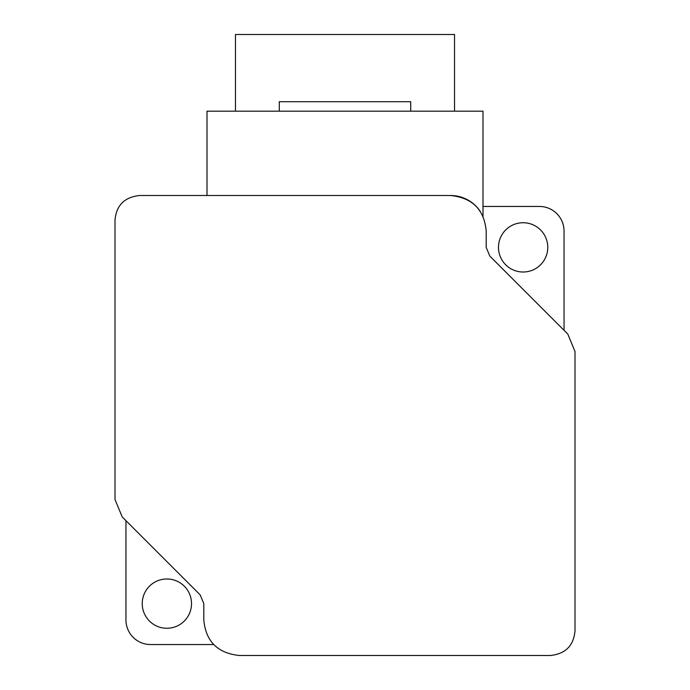 <?xml version="1.0" encoding="UTF-8"?>
<svg xmlns="http://www.w3.org/2000/svg" width="690" height="690" viewBox="0 0 690 690"><rect width="100%" height="100%" fill="white"/><g stroke="black" fill="none" stroke-linecap="round" stroke-linejoin="round"><path stroke-width="1.03" d="M575.003 351.486L567.784 334.064L489.805 256.085L486.2 247.374L486.2 231.098C484.285 209.657 472.426 197.797 450.605 195.503L139.639 195.503C124.528 197.099 116.308 205.318 114.997 220.145L114.997 499.508L122.216 516.939L200.195 594.909L203.8 603.621L203.8 619.905C205.749 641.364 217.609 653.232 239.396 655.5L550.361 655.5C565.455 653.913 573.666 645.702 575.003 630.858L575.003 351.486M480.309 211.485A35.595 35.595 0 0 0 450.605 195.503M125.951 520.674L125.951 619.905A24.642 24.642 0 0 0 150.593 644.546L213.71 644.546M564.049 330.329L564.049 231.098A24.642 24.642 0 0 0 539.408 206.457L483 206.457M483 216.35L483 111.168L207 111.168L207 195.503M547.765 247.374A24.642 24.642 0 0 0 523.124 222.732A24.642 24.642 0 0 0 498.482 247.374A24.642 24.642 0 0 0 523.124 272.015A24.642 24.642 0 0 0 547.765 247.374M191.518 603.621A24.642 24.642 0 0 0 166.876 578.979A24.642 24.642 0 0 0 142.235 603.621A24.642 24.642 0 0 0 166.876 628.262A24.642 24.642 0 0 0 191.518 603.621M235.48 111.168L235.48 34.5L454.52 34.5L454.52 111.168M410.714 111.168L410.714 101.715L279.286 101.715L279.286 111.168"/></g></svg>
